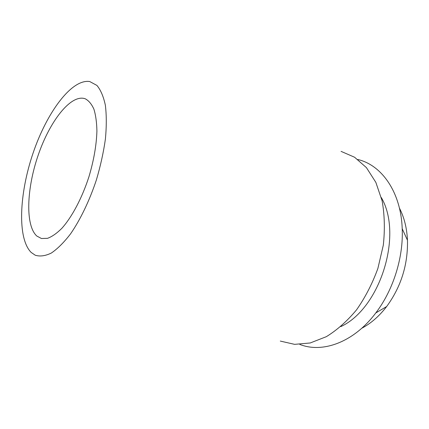 <?xml version="1.0" encoding="UTF-8"?>
<svg xmlns="http://www.w3.org/2000/svg" width="429" height="429" viewBox="0 0 429 429"><rect width="100%" height="100%" fill="white"/><g stroke="black" fill="none" stroke-linecap="round" stroke-linejoin="round"><path stroke-width="0.64" d="M31.178 252.44C17.133 238.449 19.23 193.64 33.054 153.158C46.734 112.629 71.589 78.63 89.747 81.548L96.922 85.425C100.686 89.94 103.496 96.541 105.357 105.218C106.569 114.999 106.59 126.255 105.411 138.991C103.523 152.306 100.515 165.959 96.38 179.944C89.489 200.692 80.411 219.557 70.587 233.821C63.991 242.396 57.572 248.804 51.33 253.046C45.345 255.963 39.983 256.692 35.248 255.223L31.178 252.44M280.293 341.076L294.616 344.353L310.215 342.975L326.34 336.674C337.108 330.051 347.19 321.096 356.585 309.797C365.299 297.34 372.404 283.537 377.901 268.382L383.311 245.157C384.995 229.526 384.599 214.752 382.121 200.842L375.847 182.368L366.436 167.648L354.585 157.239L341.066 151.373M84.492 98.541C70.259 94.632 49.592 121.718 38.17 155.223C26.603 188.669 25.15 225.541 36.851 236.068L41.436 238.503L47.533 238.326C52.043 236.663 56.81 233.333 61.84 228.33C71.975 217.031 82.084 197.989 88.959 176.689C93.833 160.28 96.482 145.056 96.911 131.017C96.745 122.404 95.737 115.117 93.903 109.164C91.634 104.102 88.76 100.649 85.274 98.804L84.492 98.541M361.711 328.292C370.908 323.439 379.231 316.184 386.674 306.521C401.072 286.765 408.006 264.672 407.47 240.235C406.885 228.046 404.204 217.337 399.426 208.103M357.845 159.497L358.102 159.567C381.713 165.229 400.938 192.042 402.209 228.732C403.512 257.448 393.259 290.127 375.783 312.95C353.694 342.449 322.452 353.426 299.812 344.423M340.835 326.603C380.137 308.462 403.217 234.904 381.327 197.56M407.47 240.235L402.209 228.732M386.674 306.521L375.783 312.95"/></g></svg>
